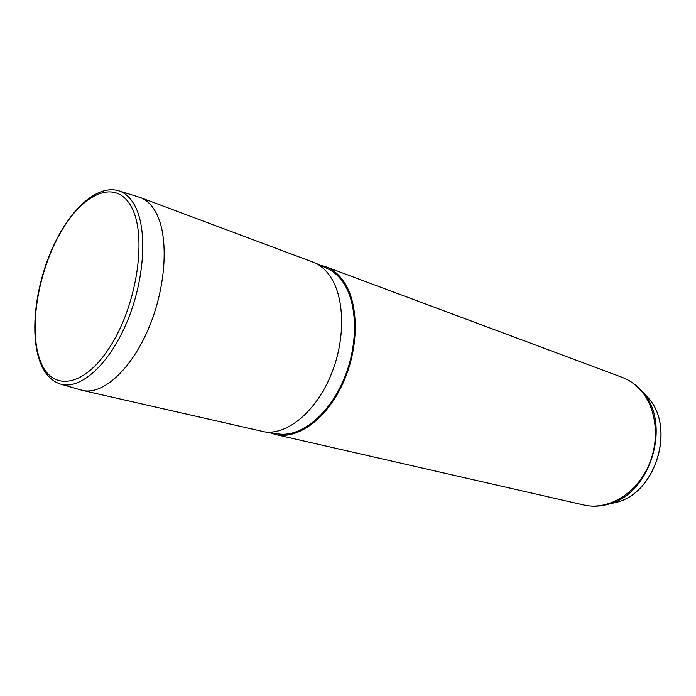 <?xml version="1.0" encoding="UTF-8"?>
<svg xmlns="http://www.w3.org/2000/svg" width="696" height="696" viewBox="0 0 696 696"><rect width="100%" height="100%" fill="white"/><g stroke="black" fill="none" stroke-linecap="round" stroke-linejoin="round"><path stroke-width="1.04" d="M119.007 190.887L140.157 197.464C146.143 199.7 151.197 204.337 155.304 211.384C168.919 234.43 166.814 284.586 149.24 326.902C131.761 369.324 102.764 395.406 82.441 390.395L61.083 384.244M82.441 390.395L264.785 431.911C287.222 435.026 315.566 411.954 330.704 375.675C345.938 339.474 344.938 296.548 329.478 275.364C325.423 269.752 320.699 265.628 315.314 262.992L140.157 197.464M277.539 433.799L278.87 434C301.124 437.088 329.069 414.616 343.885 379.233C358.805 343.928 357.666 301.994 342.293 281.184C338.256 275.668 333.575 271.605 328.234 268.995L327.094 268.465M269.83 432.66L275.555 434.53C297.984 439.942 327.442 418.392 343.476 382.104C359.615 345.903 358.884 301.846 342.902 280.297C338.056 273.719 332.34 269.195 325.754 266.725L319.986 265.167M40.281 360.789C51.713 392.309 84.886 387.95 111.317 344.711C137.973 301.864 147.1 233.752 131.031 206.286C115.371 178.141 82.363 193.505 60.178 233.273C37.767 272.736 28.44 329.817 40.281 360.789M40.255 362.451C44.657 373.787 51.321 380.973 60.239 384.001C79.788 390.526 108.846 365.165 126.855 322.291C144.959 279.531 147.752 228.192 134.441 204.946C130.082 197.264 124.636 192.479 118.094 190.6C95.822 184.64 68.765 211.097 52 249.081C35.218 287.213 29.693 334.045 40.037 361.885M610.557 503.669L616.847 502.234C656.024 492.759 675.642 427.161 648.106 397.747L643.704 393.153M603.067 505.435L608.93 504.043C600.439 506.523 592.105 506.853 583.927 505.018C606.764 510.412 634.126 495.352 647.297 468.452C660.565 441.621 657.05 407.612 639.955 389.421C634.761 383.879 628.819 379.851 622.12 377.336L325.754 266.725M622.12 377.336C629.14 379.981 635.344 384.166 640.729 389.899L648.106 397.747C675.729 427.353 656.197 492.646 616.847 502.234L608.93 504.043C650.786 493.942 671.927 423.281 642.478 391.874L638.406 387.559M278.87 434L264.785 431.911M328.234 268.995L315.314 262.992M583.927 505.018L275.555 434.53"/></g></svg>
